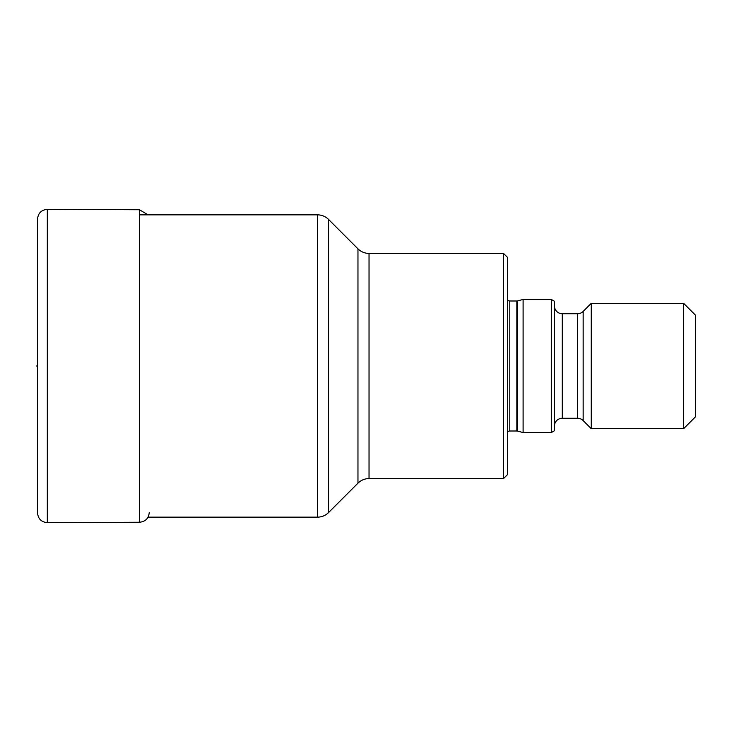 <?xml version="1.0" encoding="UTF-8"?>
<svg xmlns="http://www.w3.org/2000/svg" width="732" height="732" viewBox="0 0 732 732"><rect width="100%" height="100%" fill="white"/><g stroke="black" fill="none" stroke-linecap="round" stroke-linejoin="round"><path stroke-width="1.1" d="M507.441 474.665L507.441 257.335L503.524 253.418L369.038 253.418L369.038 478.582L503.524 478.582L507.441 474.665M507.441 299.937L507.441 432.063A3.129 3.129 0 0 1 509.792 431.002L509.792 300.998A3.129 3.129 0 0 1 507.441 299.937M503.524 478.582L503.524 253.418M357.966 248.834L357.966 483.166L328.567 512.565A15.665 15.665 180 0 1 317.496 517.149L317.496 214.851A15.665 15.665 0 0 1 328.567 219.435L357.966 248.834A15.665 15.665 0 0 0 369.038 253.418M357.966 483.166A15.665 15.665 0 0 1 369.038 478.582M317.496 214.851L139.473 214.851M317.496 517.149L148.056 517.149M551.297 432.566L551.297 299.434L554.426 301.236L554.426 430.764L551.297 432.566L523.106 432.566L523.106 299.434L517.652 300.889A3.129 3.129 0 0 1 516.847 300.998L509.792 300.998M523.106 432.566L517.652 431.111A3.129 3.129 0 0 0 516.847 431.002L509.792 431.002M551.297 299.434L523.106 299.434M683.651 428.65L683.651 303.35L695.4 315.099L695.4 416.901L683.651 428.65L591.236 428.65L583.157 420.571A7.832 7.832 0 0 0 577.621 418.274L562.258 418.274A7.832 7.832 0 0 0 554.426 426.106M591.236 428.65L591.236 303.35L583.157 311.429A7.832 7.832 0 0 1 577.621 313.726L562.258 313.726A7.832 7.832 0 0 1 554.426 305.894M683.651 303.35L591.236 303.35M149.264 512.418C148.697 518.384 145.439 521.66 139.473 522.245L47.324 522.63C41.376 522.099 38.11 518.869 37.542 512.922L37.542 219.078C38.11 213.131 41.376 209.901 47.324 209.37L139.473 209.755L148.056 214.851M37.542 418.832L37.542 412.949L37.542 418.832M37.542 319.051L37.542 313.168L37.542 319.051M37.542 366L36.6 366M328.567 512.565L328.567 219.435M516.847 431.002L516.847 300.998M517.652 431.111L517.652 300.889M562.258 418.274L562.258 313.726M577.621 418.274L577.621 313.726M583.157 420.571L583.157 311.429M47.324 522.63L47.324 209.37M139.473 522.245L139.473 209.755"/></g></svg>
